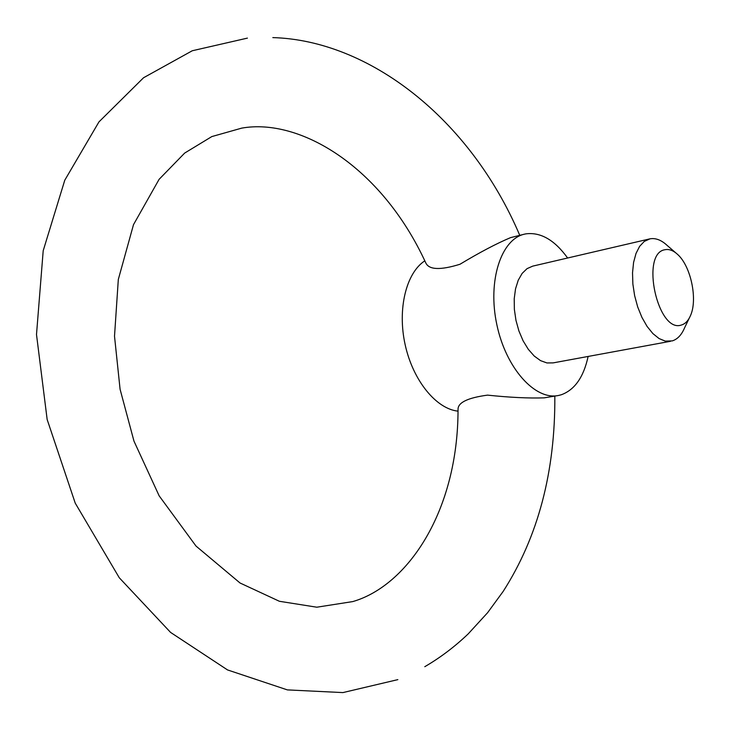 <?xml version="1.0" encoding="UTF-8"?>
<svg xmlns="http://www.w3.org/2000/svg" width="730" height="730" viewBox="0 0 730 730"><rect width="100%" height="100%" fill="white"/><g stroke="black" fill="none" stroke-linecap="round" stroke-linejoin="round"><path stroke-width="1.09" d="M689.257 318.134L684.603 327.779C681.628 334.86 677.522 339.231 672.284 340.892L665.276 341.111L659.062 338.556L652.894 333.592L647.081 326.42L641.926 317.395L637.701 306.965L634.635 295.668L632.873 284.079L632.527 272.801L633.585 262.417L636.003 253.456L639.626 246.348L644.271 241.42L649.992 238.838C655.659 237.825 661.426 240.06 667.275 245.535L675.843 252.918M649.682 238.902L532.727 266.131L527.042 268.649L522.123 273.431L518.218 280.265L515.535 288.825L514.221 298.707L514.367 309.401L515.964 320.37L518.939 331.028L523.118 340.846L528.301 349.314L534.205 356.021L540.529 360.629L546.943 362.947L553.148 362.883L670.542 341.284M665.103 249.706C640 252.899 657.721 333.957 681.537 324.969C685.37 323.801 688.381 320.616 690.571 315.415C697.798 299.245 690.863 266.295 677.741 254.551C673.443 250.536 669.237 248.921 665.103 249.706M588.134 356.441C583.653 377.1 574.711 389.866 561.306 394.757L558.678 395.432C535.254 400.752 505.881 368.258 496.811 324.522C487.421 280.858 501.108 238.984 524.633 234.12L525.983 233.846C540.766 232.012 554.654 240.06 567.63 258.009M458.029 411.154C436.184 408.909 413.007 380.531 405.187 344.861C397.229 309.219 406.117 272.956 424.814 260.838M425.745 262.809L425.773 262.873C428.948 269.872 440.354 270.337 459.973 264.26C479.637 252.425 496.5 243.546 510.562 237.633L523.775 234.339M556.944 395.724L544.242 397.85C528.611 398.37 509.713 397.467 487.53 395.131C467.848 397.786 458.011 402.504 458.038 409.284C458.102 511.593 407.45 585.798 352.782 601.584L316.784 607.205L279.398 601.283L240.033 582.996L196.005 546.058L159.167 495.862L133.973 441.13L120.085 389.282L114.51 336.22L118.315 279.471L133.499 224.667L159.103 179.325L184.681 153.063L211.828 136.574L241.74 128.124C299.519 117.813 381.261 166.011 425.773 262.873M554.827 396.08C555.32 471.79 538.092 536.915 503.143 591.455L487.576 612.735L468.195 633.895C454.671 646.789 440.199 657.721 424.787 666.691M272.828 37.595C368.75 40.333 470.001 118.306 519.76 235.334M247.415 38.115L192.273 50.753L143.554 77.745L98.961 121.892L64.76 180.237L43.198 250.718L36.5 334.523L47.158 419.504L75.236 503.143L119.291 577.777L170.583 632.417L227.532 669.93L287.365 689.896L342.918 692.587L397.85 679.63"/></g></svg>
